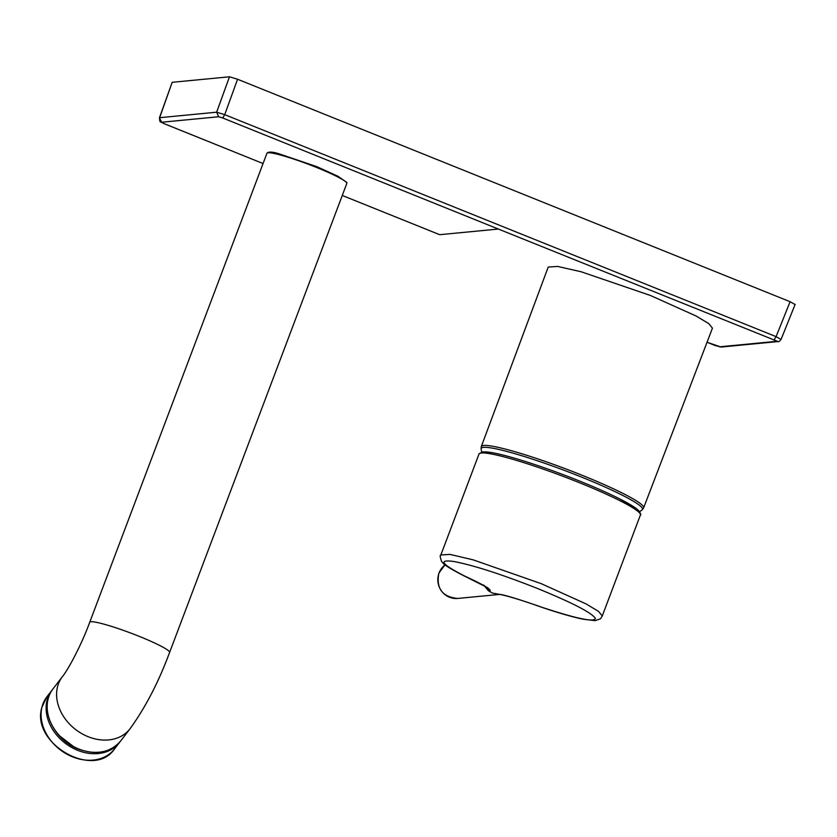 <?xml version="1.0" encoding="UTF-8"?>
<svg xmlns="http://www.w3.org/2000/svg" width="837" height="837" viewBox="0 0 837 837"><rect width="100%" height="100%" fill="white"/><g stroke="black" fill="none" stroke-linecap="round" stroke-linejoin="round"><path stroke-width="1.26" d="M639.499 512.872A84.673 8.705 -159.3 0 0 579.528 481.034A84.673 8.705 -159.3 0 0 481.097 453.016M52.94 688.966A42.697 33.804 37.6 0 0 78.626 748.927A42.697 33.804 37.6 0 0 120.633 741.007C110.317 752.714 96.255 755.392 78.437 749.063C52.585 739.626 38.261 706.334 52.94 688.966L62.367 676.704A42.697 33.804 37.6 0 0 62.367 676.704A42.697 33.804 37.6 0 0 62.367 676.694C67.902 670.123 81.325 645.275 89.726 622.257L89.726 622.257A42.697 4.384 20.7 0 1 139.35 636.413A42.697 4.384 20.7 0 1 169.608 652.431L346.8 183.491L346.832 182.445L337.939 176.251L316.752 166.626L278.083 153.474L269.577 152.177M650.307 295.43L581.045 271.732L557.526 266.428L548.225 267.055L481.306 446.529A86.766 8.914 20.7 0 1 582.154 475.29A86.766 8.914 20.7 0 1 643.632 507.86L712.433 328.167L708.772 323.605L696.07 315.988L650.307 295.43M639.667 511.7A101.036 101.036 0 0 0 642.136 509.848A86.242 8.862 -159.3 0 0 581.391 477.017A86.242 8.862 -159.3 0 0 481.118 448.998L481.306 446.529M483.692 585.063L488.442 590.786L492.48 593.088L499.637 594.364M218.645 116.751L222.694 117.975L224.724 114.648L216.647 112.2L159.647 117.693L172.181 82.308L229.484 76.795L216.647 112.2L218.645 116.751L161.646 122.244L159.448 117.787L172.181 82.308M163.926 123.562L161.646 122.244M721.191 347.041L715.279 345.545M794.962 304.459L790.107 301.707L237.562 79.243L224.724 114.648L776.077 336.631L774.047 339.958L778.065 341.569C778.588 341.988 779.603 341.234 781.109 339.309L795.15 304.375M237.562 79.243L229.484 76.795M790.107 301.707L776.077 336.631L780.921 339.383M488.442 590.786L490.22 590.608C490.116 588.683 481.809 583.933 465.299 576.358C441.402 564.19 437.636 559.242 454.01 561.522C474.087 565.425 502.085 574.485 538.034 588.693C572.926 603.006 592.052 612.925 595.4 618.449C594.458 622.383 576.944 618.763 542.836 607.578C525.939 601.657 504.952 594.741 499.469 594.333L499.867 594.406M497.042 594.239L499.469 594.333M445.054 564.891A18.676 18.184 84.5 0 0 457.808 598.434L499.815 594.396M579.267 482.646A86.274 8.872 -159.3 0 0 478.994 454.041L482.028 451.97L490.932 452.472C507.661 455.077 545.808 467.402 579.528 481.034C595.212 487.364 608.509 493.265 619.422 498.747L635.639 508.069L638.694 510.58C640.713 513.594 641.278 515.079 640.399 515.027A86.274 8.872 -159.3 0 0 579.267 482.646M346.8 183.491A42.697 4.384 -159.3 0 0 316.553 167.463A42.697 4.384 -159.3 0 0 266.93 153.307C268.133 151.664 271.847 151.717 278.083 153.474M74.378 747.221L58.82 735.263M114.533 748.927L120.089 741.687A42.697 33.804 -142.4 0 1 119.576 742.388A42.697 33.804 -142.4 0 1 71.135 747.169A42.697 33.804 -142.4 0 1 46.956 700.747A42.697 33.804 -142.4 0 1 51.884 690.337L46.851 696.886A42.697 33.804 -142.4 0 0 41.923 707.296A42.697 33.804 -142.4 0 0 66.102 753.718A42.697 33.804 -142.4 0 0 114.533 748.927C93.985 779.802 30.613 743.455 41.85 707.443L46.851 696.886M640.399 515.027L602.253 615.99L598.643 611.46L586.151 603.937L541.12 583.619L473.083 559.827L450.013 554.397L440.837 555.004C439.812 555.025 440.063 557.191 441.591 561.501C444.028 563.573 440.733 563.835 464.399 576.055L465.299 576.358M169.608 652.431L169.608 652.431C158.653 681.988 145.471 707.432 130.059 728.745A42.697 33.804 37.6 0 0 130.059 728.745A42.697 33.804 37.6 0 1 88.052 736.665A42.697 33.804 37.6 0 1 62.367 676.704M342.281 195.46L439.697 234.695L498.35 229.045L222.694 117.975M164.073 123.625L263.069 163.539L163.989 123.614C159.386 120.758 160.076 123.457 159.448 117.787M439.697 234.695L342.281 195.471M721.044 347.062L707.035 342.249L715.426 345.608M719.464 346.821L776.474 341.339M774.047 339.958L498.35 229.045M542.836 607.578L543.192 607.777C559.378 613.197 572.56 616.984 582.74 619.139L595.097 620.667L600.495 618.815L602.253 615.99M486.862 587.396L490.22 590.608M457.808 598.434C442.334 596.99 436.014 588.537 438.86 573.104L445.012 564.86M481.118 448.998A101.036 101.036 0 0 0 481.746 452.022M120.633 741.007L130.059 728.745M52.417 689.657L51.884 690.337M778.075 341.559L721.055 347.052M89.726 622.257L266.93 153.307M478.994 454.041L440.837 555.004M464.42 576.065L487.856 587.836M543.182 607.777C523.282 600.673 508.791 596.206 499.72 594.375L499.27 594.301M642.136 509.848L643.632 507.86"/></g></svg>
